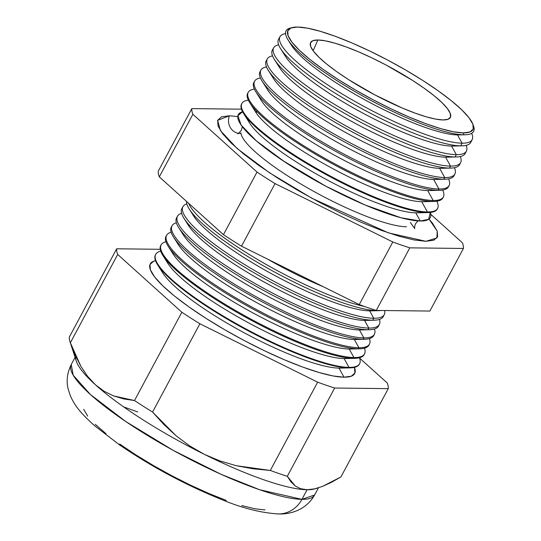 <?xml version="1.0" encoding="UTF-8"?>
<svg xmlns="http://www.w3.org/2000/svg" width="541" height="541" viewBox="0 0 541 541"><rect width="100%" height="100%" fill="white"/><g stroke="black" fill="none" stroke-linecap="round" stroke-linejoin="round"><path stroke-width="0.81" d="M284.985 162.063L256.393 140.91L241.103 125.039L237.905 115.713L242.564 111.764A108.917 21.735 28.2 0 0 297.225 169.854A108.917 21.735 28.2 0 0 420.283 221.005L428.6 219.335L430.325 212.437A108.917 21.735 28.2 0 1 420.283 221.005L415.765 212.836A100.525 20.058 28.2 0 0 416.82 212.829L428.242 212.566A111.067 22.161 -151.8 0 1 427.079 212.572L415.765 212.836L420.283 221.005L400.996 217.766L364.952 204.938L325.723 186.145L282.571 160.454M257.557 112.149L255.501 111.811M406.507 226.787A98.841 19.726 -151.8 0 1 308.762 188.593A98.841 19.726 -151.8 0 1 240.887 132.761A98.841 19.726 28.2 0 0 308.762 188.593A98.841 19.726 28.2 0 0 406.507 226.787M238.412 133.343A12.889 11.794 90.7 0 1 229.364 115.774L221.458 116.87L217.644 120.332L218.05 126.033L222.669 133.749L231.318 143.189L243.673 153.982L259.247 165.729L277.459 177.962L297.591 190.216L318.879 202.023L340.505 212.931L361.638 222.513L381.459 230.405L399.217 236.302L414.223 239.981L425.895 241.3L436.945 237.979L437.229 231.095L428.993 219.064L432.59 223.332L437.209 231.048L437.615 236.748L433.794 240.211L425.895 241.3L388.472 232.887L312.049 198.351L269.465 172.748L237.12 148.498L220.437 130.618L217.624 120.379L229.364 115.774A12.889 11.794 -89.3 0 0 238.168 133.296M239.183 133.451A12.889 11.794 -89.3 0 0 240.623 133.499M292.262 27.564A104.961 20.943 -151.8 0 1 297.624 27.05L290.963 27.97L287.744 30.891L288.089 35.699L291.984 42.205L299.274 50.164L309.689 59.267L322.828 69.167L338.179 79.48L355.153 89.813L373.107 99.767L391.339 108.964L409.158 117.045L425.868 123.7L440.841 128.677L453.493 131.774L463.339 132.89A104.961 20.943 -151.8 0 1 344.475 83.429A104.961 20.943 -151.8 0 1 292.262 27.564L290.422 28.024A106.394 21.227 28.2 0 0 343.352 84.653A106.394 21.227 28.2 0 0 463.84 134.79L457.537 134.932A100.525 20.058 28.2 0 0 458.592 134.932L464.956 134.783A106.394 21.227 -151.8 0 1 463.84 134.79A106.394 21.227 28.2 0 0 473.585 126.236L472.949 124.45A104.961 20.943 -151.8 0 1 463.339 132.89L463.84 134.79L463.339 132.89L469.994 131.97L473.219 129.049L472.875 124.241L468.979 117.735L461.689 109.776L451.268 100.673L438.136 90.773L422.785 80.46L405.804 70.127L387.856 60.166L369.625 50.976L351.806 42.895L335.095 36.24L320.123 31.263L307.471 28.159L297.624 27.05A104.961 20.943 -151.8 0 1 397.243 65.258A104.961 20.943 -151.8 0 1 472.949 124.45M473.226 125.323A106.394 21.227 -151.8 0 1 464.956 134.783M280.055 36.619A108.991 21.748 -151.8 0 1 285.567 33.576A108.991 21.748 28.2 0 0 337.117 90.861A108.991 21.748 28.2 0 0 462.095 143.176A108.991 21.748 -151.8 0 1 348.248 97.569A108.991 21.748 -151.8 0 1 280.055 36.619L278.574 39.216A109.072 21.762 28.2 0 0 346.815 100.207A109.072 21.762 28.2 0 0 460.743 145.847L462.095 143.176L457.537 134.932L462.095 143.176A108.991 21.748 28.2 0 0 471.651 133.35A108.991 21.748 -151.8 0 1 472.165 139.625A108.991 21.748 -151.8 0 1 462.095 143.176L460.743 145.847L451.566 146.063A100.525 20.058 28.2 0 0 452.621 146.056L461.892 145.847A109.072 21.762 -151.8 0 1 460.743 145.847A109.072 21.762 28.2 0 0 470.826 142.297L472.165 139.625M471.265 140.836A109.072 21.762 -151.8 0 1 461.892 145.847M273.699 47.743A109.336 21.816 -151.8 0 1 278.615 44.808A109.336 21.816 28.2 0 0 331.768 102.668A109.336 21.816 28.2 0 0 456.313 154.638A109.336 21.816 -151.8 0 1 342.108 108.89A109.336 21.816 -151.8 0 1 273.699 47.743L272.407 50.009A109.404 21.829 28.2 0 0 340.857 111.189A109.404 21.829 28.2 0 0 455.137 156.971L456.313 154.638L451.566 146.063L456.313 154.638A109.336 21.816 28.2 0 0 466.139 145.36A109.336 21.816 -151.8 0 1 466.41 151.074A109.336 21.816 -151.8 0 1 456.313 154.638L455.137 156.971L445.601 157.194A100.525 20.058 28.2 0 0 446.656 157.188L456.279 156.964A109.404 21.829 -151.8 0 1 455.137 156.971A109.404 21.829 28.2 0 0 465.24 153.407L466.41 151.074M465.659 152.149A109.404 21.829 -151.8 0 1 456.279 156.964M267.349 58.874A109.674 21.883 -151.8 0 1 272.542 55.872A109.674 21.883 28.2 0 0 325.222 113.738A109.674 21.883 28.2 0 0 450.525 166.101A109.674 21.883 -151.8 0 1 335.968 120.203A109.674 21.883 -151.8 0 1 267.349 58.874L266.246 60.802A109.735 21.897 28.2 0 0 334.899 122.171A109.735 21.897 28.2 0 0 449.524 168.089L450.525 166.101L445.601 157.194L450.525 166.101A109.674 21.883 28.2 0 0 460.283 156.538A109.674 21.883 -151.8 0 1 460.662 162.53A109.674 21.883 -151.8 0 1 450.525 166.101L449.524 168.089L439.637 168.319A100.525 20.058 28.2 0 0 440.692 168.319L450.673 168.082A109.735 21.897 -151.8 0 1 449.524 168.089A109.735 21.897 28.2 0 0 459.661 164.518L460.662 162.53M460.039 163.456A109.735 21.897 -151.8 0 1 450.673 168.082M262.087 81.089L267.612 89.84A100.525 20.058 28.2 0 0 343.657 145.806A100.525 20.058 28.2 0 0 433.666 179.45L438.961 189.025L433.666 179.45L443.911 179.213A110.066 21.965 -151.8 0 1 345.354 142.378A110.066 21.965 -151.8 0 1 262.087 81.089A110.066 21.965 -151.8 0 1 260.079 71.601A110.066 21.965 28.2 0 0 328.942 133.154A110.066 21.965 28.2 0 0 443.911 179.213L444.743 177.563L439.637 168.319L444.743 177.563A110.019 21.951 28.2 0 0 454.42 167.71A110.019 21.951 -151.8 0 1 454.907 173.979A110.019 21.951 -151.8 0 1 444.743 177.563L443.911 179.213L433.666 179.45A100.525 20.058 28.2 0 0 434.721 179.443L445.067 179.206A110.066 21.965 -151.8 0 1 443.911 179.213A110.066 21.965 28.2 0 0 454.082 175.622A110.066 21.965 -151.8 0 1 445.067 179.206M254.635 81.13A110.364 22.019 -151.8 0 1 260.424 78.012A110.364 22.019 28.2 0 0 312.143 135.879A110.364 22.019 28.2 0 0 438.961 189.025A110.364 22.019 -151.8 0 1 323.687 142.844A110.364 22.019 -151.8 0 1 254.635 81.13L253.912 82.394A110.398 22.032 28.2 0 0 322.984 144.136A110.398 22.032 28.2 0 0 438.305 190.331L438.961 189.025A110.364 22.019 28.2 0 0 448.55 178.882A110.364 22.019 -151.8 0 1 449.158 185.428A110.364 22.019 -151.8 0 1 438.961 189.025L438.305 190.331L427.701 190.581A100.525 20.058 28.2 0 0 428.756 190.574L439.461 190.324A110.398 22.032 -151.8 0 1 438.305 190.331A110.398 22.032 28.2 0 0 448.503 186.733L449.158 185.428M448.78 186.05A110.398 22.032 -151.8 0 1 439.461 190.324M248.285 92.254A110.702 22.093 -151.8 0 1 254.378 89.082A110.702 22.093 28.2 0 0 305.604 146.949A110.702 22.093 28.2 0 0 433.179 200.488A110.702 22.093 -151.8 0 1 317.547 154.158A110.702 22.093 -151.8 0 1 248.285 92.254L247.744 93.194A110.729 22.093 28.2 0 0 317.026 155.111A110.729 22.093 28.2 0 0 432.692 201.455L433.179 200.488L427.701 190.581L433.179 200.488A110.702 22.093 28.2 0 0 442.673 190.047A110.702 22.093 -151.8 0 1 443.404 196.877A110.702 22.093 -151.8 0 1 433.179 200.488L432.692 201.455L421.73 201.705A100.525 20.058 28.2 0 0 422.785 201.705L433.855 201.448A110.729 22.093 -151.8 0 1 432.692 201.455A110.729 22.093 28.2 0 0 442.923 197.844L443.404 196.877M443.133 197.343A110.729 22.093 -151.8 0 1 433.855 201.448M241.928 103.385A111.047 22.161 -151.8 0 1 248.333 100.159A111.047 22.161 28.2 0 0 299.058 158.019A111.047 22.161 28.2 0 0 427.397 211.95A111.047 22.161 -151.8 0 1 311.406 165.478A111.047 22.161 -151.8 0 1 241.928 103.385L241.584 103.987A111.067 22.161 28.2 0 0 311.068 166.094A111.067 22.161 28.2 0 0 427.079 212.572L427.397 211.95L421.73 201.705L427.397 211.95A111.047 22.161 28.2 0 0 436.79 201.211A111.047 22.161 -151.8 0 1 437.655 208.332A111.047 22.161 -151.8 0 1 427.397 211.95L427.079 212.572A111.067 22.161 28.2 0 0 437.344 208.954L437.655 208.332M437.486 208.637A111.067 22.161 -151.8 0 1 428.242 212.566M189.262 209.069L193.522 215.805A106.638 21.282 28.2 0 0 274.192 275.186A106.638 21.282 28.2 0 0 369.686 310.872L373.763 318.25L369.686 310.872L377.577 310.69A113.995 22.749 -151.8 0 1 275.497 272.536A113.995 22.749 -151.8 0 1 189.262 209.069A113.995 22.749 -151.8 0 1 186.564 201.428A113.995 22.749 28.2 0 0 263.271 265.746A113.995 22.749 28.2 0 0 377.577 310.69L369.686 310.872A106.638 21.282 28.2 0 0 370.801 310.865L378.774 310.683A113.995 22.749 -151.8 0 1 377.577 310.69A113.995 22.749 28.2 0 0 381.405 310.493A113.995 22.749 -151.8 0 1 378.774 310.683M182.993 206.581A114.219 22.79 -151.8 0 1 186.834 203.842A114.219 22.79 28.2 0 0 245.553 265.124A114.219 22.79 28.2 0 0 373.763 318.25A114.219 22.79 -151.8 0 1 254.453 270.453A114.219 22.79 -151.8 0 1 182.993 206.581L181.898 208.495A114.279 22.803 28.2 0 0 253.398 272.4A114.279 22.803 28.2 0 0 372.769 320.218L373.763 318.25A114.219 22.79 28.2 0 0 384.644 310.534A114.219 22.79 -151.8 0 1 384.313 314.524A114.219 22.79 -151.8 0 1 373.763 318.25L372.769 320.218L364.566 320.414A106.638 21.282 28.2 0 0 365.689 320.407L373.966 320.211A114.279 22.803 -151.8 0 1 372.769 320.218A114.279 22.803 28.2 0 0 383.326 316.499L384.313 314.524M383.704 315.45A114.279 22.803 -151.8 0 1 373.966 320.211M177.543 216.116A114.516 22.85 -151.8 0 1 181.6 213.31A114.516 22.85 28.2 0 0 239.947 274.618A114.516 22.85 28.2 0 0 368.806 328.076A114.516 22.85 -151.8 0 1 249.191 280.15A114.516 22.85 -151.8 0 1 177.543 216.116L176.616 217.746A114.564 22.857 28.2 0 0 248.292 281.814A114.564 22.857 28.2 0 0 367.961 329.753L368.806 328.076L364.566 320.414L368.806 328.076A114.516 22.85 28.2 0 0 379.478 319.413A114.516 22.85 -151.8 0 1 379.383 324.343A114.516 22.85 -151.8 0 1 368.806 328.076L367.961 329.753L359.454 329.949A106.638 21.282 28.2 0 0 360.57 329.942L369.158 329.746A114.564 22.857 -151.8 0 1 367.961 329.753A114.564 22.857 28.2 0 0 378.544 326.02L379.383 324.343M378.883 325.134A114.564 22.857 -151.8 0 1 369.158 329.746M172.099 225.651A114.807 22.911 -151.8 0 1 176.373 222.784A114.807 22.911 28.2 0 0 234.341 284.106A114.807 22.911 28.2 0 0 363.85 337.895A114.807 22.911 -151.8 0 1 243.93 289.854A114.807 22.911 -151.8 0 1 172.099 225.651L171.328 226.997A114.848 22.918 28.2 0 0 243.186 291.227A114.848 22.918 28.2 0 0 363.146 339.281L363.85 337.895L359.454 329.949L363.85 337.895A114.807 22.911 28.2 0 0 374.48 329.002A114.807 22.911 -151.8 0 1 374.453 334.155A114.807 22.911 -151.8 0 1 363.85 337.895L363.146 339.281L354.341 339.491A106.638 21.282 28.2 0 0 355.457 339.484L364.357 339.275A114.848 22.918 -151.8 0 1 363.146 339.281A114.848 22.918 28.2 0 0 373.763 335.542L374.453 334.155M374.047 334.818A114.848 22.918 -151.8 0 1 364.357 339.275M166.648 235.193A115.098 22.965 -151.8 0 1 171.152 232.258A115.098 22.965 28.2 0 0 228.735 293.601A115.098 22.965 28.2 0 0 358.893 347.721A115.098 22.965 -151.8 0 1 238.662 299.558A115.098 22.965 -151.8 0 1 166.648 235.193L166.046 236.255A115.132 22.972 28.2 0 0 238.081 300.634A115.132 22.972 28.2 0 0 358.338 348.817L358.893 347.721L354.341 339.491L358.893 347.721A115.098 22.965 28.2 0 0 369.483 338.598A115.098 22.965 -151.8 0 1 369.523 343.975A115.098 22.965 -151.8 0 1 358.893 347.721L358.338 348.817L349.222 349.026A106.638 21.282 28.2 0 0 350.345 349.019L359.549 348.81A115.132 22.972 -151.8 0 1 358.338 348.817A115.132 22.972 28.2 0 0 368.976 345.063L369.523 343.975M369.219 344.495A115.132 22.972 -151.8 0 1 359.549 348.81M161.204 244.728A115.395 23.026 -151.8 0 1 165.938 241.732A115.395 23.026 28.2 0 0 223.129 303.088A115.395 23.026 28.2 0 0 353.936 357.547A115.395 23.026 -151.8 0 1 233.401 309.256A115.395 23.026 -151.8 0 1 161.204 244.728L160.758 245.506A115.416 23.033 28.2 0 0 232.975 310.047A115.416 23.033 28.2 0 0 353.53 358.345L353.936 357.547L349.222 349.026L353.936 357.547A115.395 23.026 28.2 0 0 364.478 348.188A115.395 23.026 -151.8 0 1 364.593 353.787A115.395 23.026 -151.8 0 1 353.936 357.547L353.53 358.345L344.11 358.568A106.638 21.282 28.2 0 0 345.226 358.561L354.74 358.338A115.416 23.033 -151.8 0 1 353.53 358.345A115.416 23.033 28.2 0 0 364.194 354.585L364.593 353.787M364.377 354.179A115.416 23.033 -151.8 0 1 354.74 358.338M155.761 254.263A115.686 23.087 -151.8 0 1 160.724 251.207A115.686 23.087 28.2 0 0 217.523 312.583A115.686 23.087 28.2 0 0 348.979 367.373A115.686 23.087 -151.8 0 1 228.14 318.96A115.686 23.087 -151.8 0 1 155.761 254.263L155.477 254.757A115.7 23.087 28.2 0 0 227.862 319.46A115.7 23.087 28.2 0 0 348.722 367.88L348.979 367.373L344.11 358.568L348.979 367.373A115.686 23.087 28.2 0 0 359.467 357.77A115.686 23.087 -151.8 0 1 359.664 363.599A115.686 23.087 -151.8 0 1 348.979 367.373L348.722 367.88L338.997 368.103A106.638 21.282 28.2 0 0 340.113 368.103L349.932 367.873A115.7 23.087 -151.8 0 1 348.722 367.88A115.7 23.087 28.2 0 0 359.413 364.107L359.664 363.599M359.528 363.85A115.7 23.087 -151.8 0 1 349.932 367.873M344.022 377.192A115.984 23.141 28.2 0 0 354.45 367.359L354.937 372.952L351.38 376.178L344.022 377.192L333.141 375.968L319.163 372.539L302.622 367.041L284.153 359.684L264.461 350.757L244.316 340.6L224.481 329.597L205.722 318.182L188.755 306.781L174.243 295.846L162.733 285.783L154.672 276.985L150.371 269.797L149.992 264.488L153.549 261.262L155.517 260.688A115.984 23.141 28.2 0 0 211.916 322.071A115.984 23.141 28.2 0 0 344.022 377.192L338.997 368.103L344.022 377.192M318.46 487.833L314.625 494.974L301.932 499.343A29.457 26.955 90.7 0 1 278.676 513.95A29.457 26.955 -89.3 0 0 301.932 499.343A138.07 27.55 28.2 0 0 314.625 494.974C305.449 511.245 288.421 514.43 278.345 513.95C260.742 512.848 241.732 508.006 221.303 499.411C185.522 484.919 151.636 466.768 119.649 444.973L94.973 426.031C81.664 414.115 75.016 406.426 70.344 395.769L68.22 389.25C66.151 381.121 67.165 372.871 71.256 364.485A138.07 27.55 28.2 0 0 158.026 441.754A138.07 27.55 28.2 0 0 301.932 499.343L307.092 489.733L301.932 499.343L259.606 489.733L221.005 474.274L173.127 450.322L125.668 421.453L90.489 394.585L73.211 375.224L71.256 364.485L75.071 357.371M137.718 411.951L123.632 406.879M315.41 488.685L315.41 488.685A138.07 27.55 -151.8 0 1 307.092 489.733L314.51 488.888L322.707 486.325L340.931 476.925L388.269 388.641L334.649 388.025A153.259 30.58 -151.8 0 1 317.648 382.169L199.893 323.768A153.259 30.58 -151.8 0 1 181.844 312.245L117.708 254.466A153.259 30.58 -151.8 0 1 116.66 248.792L160.224 249.3L116.66 248.792L69.322 337.077L116.66 248.792A153.259 30.58 28.2 0 0 117.708 254.466L70.371 342.751L117.708 254.466L181.844 312.245L134.506 400.529L181.844 312.245A153.259 30.58 28.2 0 0 199.893 323.768L152.555 412.053L199.893 323.768L317.648 382.169L270.311 470.454L317.648 382.169A153.259 30.58 28.2 0 0 334.649 388.025L287.312 476.31L334.649 388.025L388.269 388.641L340.931 476.925L331.579 482.247L322.707 486.325L314.51 488.888L307.092 489.733A138.07 27.55 -151.8 0 1 204.403 454.366L220.025 460.966L236.289 465.706L270.311 470.454A153.259 30.58 28.2 0 0 287.312 476.31L295.305 486.014L300.668 488.733L307.092 489.733A138.07 27.55 28.2 0 0 314.578 488.942L316.925 488.286M317.892 39.993L313.131 50.78L317.892 39.993L325.33 40.832L334.886 43.179L346.193 46.939L358.818 51.963L372.282 58.07L386.051 65.015L412.438 80.338L424.036 88.129L433.956 95.608L441.821 102.486L447.333 108.498L450.274 113.414L450.531 117.045L448.104 119.25L443.072 119.946A79.284 15.817 -151.8 0 1 360.982 87.196A79.284 15.817 -151.8 0 1 310.493 42.739A79.284 15.817 -151.8 0 1 317.892 39.993A79.284 15.817 -151.8 0 1 401.084 73.387A79.284 15.817 -151.8 0 1 450.227 117.661A79.284 15.817 -151.8 0 1 443.072 119.946L435.633 119.108L426.078 116.761L414.771 113.001L402.146 107.977L374.913 94.925L348.526 79.601L336.928 71.811L327.007 64.332L319.143 57.454L313.631 51.442L310.69 46.526L310.426 42.895L312.86 40.69L317.892 39.993M444.743 177.563A110.019 21.951 -151.8 0 1 329.827 131.524A110.019 21.951 -151.8 0 1 260.992 69.999A110.019 21.951 -151.8 0 1 266.483 66.935A110.019 21.951 28.2 0 0 318.683 124.809A110.019 21.951 28.2 0 0 444.743 177.563M364.566 306.51A113.928 22.736 -151.8 0 1 259.274 260.491A113.928 22.736 -151.8 0 1 188.647 203.308A113.928 22.736 28.2 0 0 259.274 260.491A113.928 22.736 28.2 0 0 364.566 306.51M69.945 341.581L76.308 361.185A138.07 27.55 28.2 0 0 95.405 384.752A138.07 27.55 28.2 0 0 204.403 454.366A138.07 27.55 28.2 0 0 307.092 489.733L300.668 488.733L295.305 486.014L290.882 481.781L287.312 476.31A153.259 30.58 -151.8 0 1 270.311 470.454L253.12 468.797L236.289 465.706L220.025 460.966L204.403 454.366L189.614 445.858L176.143 435.823L163.849 424.489L152.555 412.053A153.259 30.58 -151.8 0 1 134.506 400.529L123.821 398.947L113.637 395.931L104.136 391.271L95.405 384.752L87.581 376.326L80.893 366.365L75.206 355.106L70.371 342.751A153.259 30.58 -151.8 0 1 69.945 341.581A153.259 30.58 -151.8 0 1 69.322 337.077A153.259 30.58 28.2 0 0 70.371 342.751L80.893 366.365L87.581 376.326L95.405 384.752L104.136 391.271L113.637 395.931L134.506 400.529A153.259 30.58 28.2 0 0 152.555 412.053L176.143 435.823L189.614 445.858L204.403 454.366A138.07 27.55 -151.8 0 1 95.405 384.752A138.07 27.55 -151.8 0 1 75.835 356.512L75.835 356.512M387.228 382.974A153.259 30.58 -151.8 0 1 388.269 388.641A153.259 30.58 28.2 0 0 387.228 382.974L359.569 358.061L387.228 382.974M462.393 242.794L430.778 214.31L462.393 242.794A153.259 30.58 -151.8 0 1 463.434 248.461A153.259 30.58 28.2 0 0 462.393 242.794M241.448 109.187L191.825 108.613A153.259 30.58 28.2 0 0 192.867 114.286L257.009 172.065A153.259 30.58 28.2 0 0 275.051 183.588L392.813 241.989A153.259 30.58 28.2 0 0 409.814 247.846L463.434 248.461L429.872 311.055L463.434 248.461L409.814 247.846L376.252 310.439L429.872 311.055L376.252 310.439L409.814 247.846A153.259 30.58 -151.8 0 1 392.813 241.989L359.251 304.583A153.259 30.58 28.2 0 0 376.252 310.439A153.259 30.58 -151.8 0 1 359.251 304.583L392.813 241.989L275.051 183.588L241.496 246.182L359.251 304.583L241.496 246.182L275.051 183.588A153.259 30.58 -151.8 0 1 257.009 172.065L223.447 234.659A153.259 30.58 28.2 0 0 241.496 246.182A153.259 30.58 -151.8 0 1 223.447 234.659L257.009 172.065L192.867 114.286L159.311 176.88L223.447 234.659L159.311 176.88L192.867 114.286A153.259 30.58 -151.8 0 1 191.825 108.613L158.263 171.206A153.259 30.58 28.2 0 0 159.311 176.88A153.259 30.58 -151.8 0 1 158.263 171.206L191.825 108.613L241.448 109.187M229.364 115.774L237.783 116.538L229.364 115.774M265.043 509.933L254.858 508.783L241.766 505.571M226.273 500.425L208.975 493.534L190.54 485.176L171.666 475.661L153.096 465.355L135.527 454.663L119.635 443.992M106.043 433.747L95.27 424.327M87.716 416.09L83.686 409.354M338.997 368.103L348.722 367.88A115.7 23.087 -151.8 0 1 245.114 329.158A115.7 23.087 -151.8 0 1 157.587 264.738L162.827 273.043A106.638 21.282 28.2 0 0 243.504 332.417A106.638 21.282 28.2 0 0 338.997 368.103A106.638 21.282 -151.8 0 1 237.972 329.388A106.638 21.282 -151.8 0 1 160.907 269.262M157.587 264.738A115.7 23.087 -151.8 0 1 155.625 254.52M344.11 358.568L353.53 358.345A115.416 23.033 -151.8 0 1 250.179 319.717A115.416 23.033 -151.8 0 1 162.868 255.46L167.947 263.501A106.638 21.282 28.2 0 0 248.617 322.876A106.638 21.282 28.2 0 0 344.11 358.568A106.638 21.282 -151.8 0 1 243.254 319.947A106.638 21.282 -151.8 0 1 166.06 259.829M162.868 255.46A115.416 23.033 -151.8 0 1 161.002 245.127M349.222 349.026L358.338 348.817A115.132 22.972 -151.8 0 1 255.244 310.284A115.132 22.972 -151.8 0 1 168.143 246.182L173.059 253.966A106.638 21.282 28.2 0 0 253.736 313.34A106.638 21.282 28.2 0 0 349.222 349.026A106.638 21.282 -151.8 0 1 248.542 310.5A106.638 21.282 -151.8 0 1 171.213 250.402M168.143 246.182A115.132 22.972 -151.8 0 1 166.385 235.741M354.341 339.491L363.146 339.281A114.848 22.918 -151.8 0 1 260.309 300.85A114.848 22.918 -151.8 0 1 173.424 236.904L178.172 244.424A106.638 21.282 28.2 0 0 258.848 303.799A106.638 21.282 28.2 0 0 354.341 339.491A106.638 21.282 -151.8 0 1 253.824 301.053A106.638 21.282 -151.8 0 1 176.373 240.968M173.424 236.904A114.848 22.918 -151.8 0 1 171.774 226.354M359.454 329.949L367.961 329.753A114.564 22.857 -151.8 0 1 265.367 291.41A114.564 22.857 -151.8 0 1 178.706 227.626L183.291 234.889A106.638 21.282 28.2 0 0 263.961 294.263A106.638 21.282 28.2 0 0 359.454 329.949A106.638 21.282 -151.8 0 1 259.112 291.613A106.638 21.282 -151.8 0 1 181.533 231.541M178.706 227.626A114.564 22.857 -151.8 0 1 177.164 216.975M364.566 320.414L372.769 320.218A114.279 22.803 -151.8 0 1 270.432 281.976A114.279 22.803 -151.8 0 1 183.981 218.348L188.403 225.347A106.638 21.282 28.2 0 0 269.08 284.722A106.638 21.282 28.2 0 0 364.566 320.414A106.638 21.282 -151.8 0 1 264.4 282.165A106.638 21.282 -151.8 0 1 186.692 222.114M183.981 218.348A114.279 22.803 -151.8 0 1 182.56 207.595M369.686 310.872A106.638 21.282 -151.8 0 1 269.682 272.725A106.638 21.282 -151.8 0 1 191.852 212.687M323.011 286.608A106.638 21.282 -151.8 0 1 267.531 259.092A106.638 21.282 28.2 0 0 323.011 286.608M415.765 212.836L427.079 212.572A111.067 22.161 -151.8 0 1 327.63 175.406A111.067 22.161 -151.8 0 1 243.606 113.563L249.712 123.226A100.525 20.058 28.2 0 0 325.75 179.193A100.525 20.058 28.2 0 0 415.765 212.836A100.525 20.058 -151.8 0 1 319.346 175.676A100.525 20.058 -151.8 0 1 247.65 118.925M243.606 113.563A111.067 22.161 -151.8 0 1 241.766 103.689M421.73 201.705L432.692 201.455A110.729 22.093 -151.8 0 1 333.533 164.396A110.729 22.093 -151.8 0 1 249.766 102.743L255.677 112.095A100.525 20.058 28.2 0 0 331.721 168.068A100.525 20.058 28.2 0 0 421.73 201.705A100.525 20.058 -151.8 0 1 325.513 164.66A100.525 20.058 -151.8 0 1 253.655 107.916M249.766 102.743A110.729 22.093 -151.8 0 1 248.042 92.741M427.701 190.581L438.305 190.331A110.398 22.032 -151.8 0 1 339.444 153.387A110.398 22.032 -151.8 0 1 255.927 91.916L261.641 100.971A100.525 20.058 28.2 0 0 337.685 156.937A100.525 20.058 28.2 0 0 427.701 190.581A100.525 20.058 -151.8 0 1 331.674 153.637A100.525 20.058 -151.8 0 1 259.66 96.913M255.927 91.916A110.398 22.032 -151.8 0 1 254.331 81.792M433.666 179.45A100.525 20.058 -151.8 0 1 337.841 142.621A100.525 20.058 -151.8 0 1 265.665 85.904M439.637 168.319L449.524 168.089A109.735 21.897 -151.8 0 1 351.258 131.368A109.735 21.897 -151.8 0 1 268.241 70.269L273.577 78.709A100.525 20.058 28.2 0 0 349.621 134.682A100.525 20.058 28.2 0 0 439.637 168.319A100.525 20.058 -151.8 0 1 344.002 131.605A100.525 20.058 -151.8 0 1 271.677 74.895M268.241 70.269A109.735 21.897 -151.8 0 1 266.923 59.909M445.601 157.194L455.137 156.971A109.404 21.829 -151.8 0 1 357.168 120.359A109.404 21.829 -151.8 0 1 274.402 59.442L279.548 67.584A100.525 20.058 28.2 0 0 355.586 123.551A100.525 20.058 28.2 0 0 445.601 157.194A100.525 20.058 -151.8 0 1 350.169 120.582A100.525 20.058 -151.8 0 1 277.682 63.892M274.402 59.442A109.404 21.829 -151.8 0 1 273.225 48.967M451.566 146.063L460.743 145.847A109.072 21.762 -151.8 0 1 363.079 109.35A109.072 21.762 -151.8 0 1 280.563 48.616L285.513 56.453A100.525 20.058 28.2 0 0 361.557 112.42A100.525 20.058 28.2 0 0 451.566 146.063A100.525 20.058 -151.8 0 1 356.336 109.566A100.525 20.058 -151.8 0 1 283.694 52.89M280.563 48.616A109.072 21.762 -151.8 0 1 279.541 38.039M457.537 134.932L463.84 134.79A106.394 21.227 -151.8 0 1 368.57 99.179A106.394 21.227 -151.8 0 1 288.082 39.946L291.477 45.322A100.525 20.058 28.2 0 0 367.522 101.295A100.525 20.058 28.2 0 0 457.537 134.932A100.525 20.058 -151.8 0 1 363.917 99.328A100.525 20.058 -151.8 0 1 290.091 42.8M288.082 39.946A106.394 21.227 -151.8 0 1 291.389 27.821M410.328 222.439L414.778 228.62C414.392 227.639 414.67 225.982 415.596 223.656L417.983 220.911M242.334 126.729L241.367 130.239C238.811 133.181 237.58 134.324 237.688 133.668M454.082 175.622L454.907 173.979M260.079 71.601L260.992 69.999"/></g></svg>
